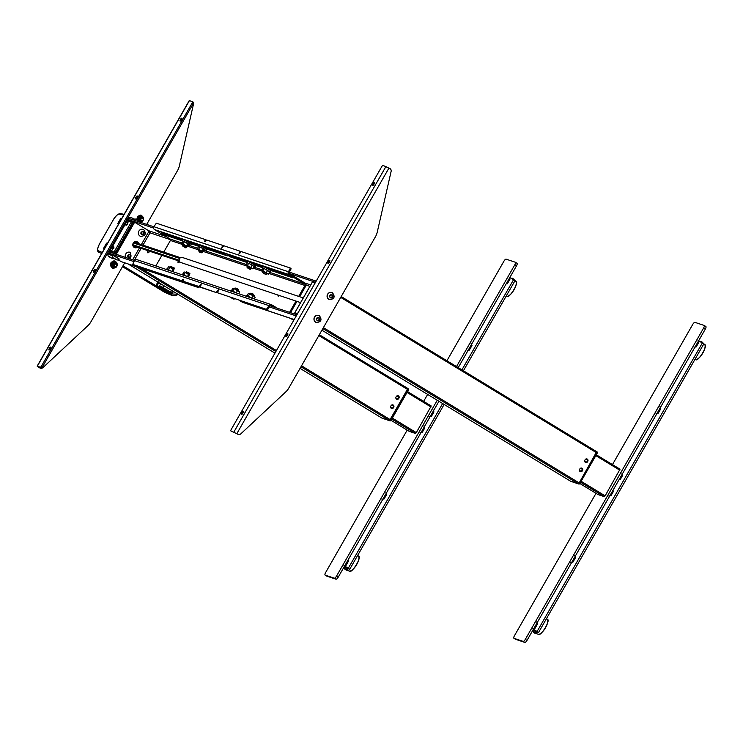 <?xml version="1.0" encoding="UTF-8"?>
<svg xmlns="http://www.w3.org/2000/svg" width="743" height="743" viewBox="0 0 743 743"><rect width="100%" height="100%" fill="white"/><g stroke="black" fill="none" stroke-linecap="round" stroke-linejoin="round"><path stroke-width="1.11" d="M315.097 283.046L312.246 282.368L294.934 312.589L297.506 313.75M297.525 313.462L299.931 309.515M294.915 312.636L294.934 312.589A1.059 0.994 108.5 0 0 295.268 314.029L297.014 314.614M315.385 282.535L313.435 281.885A1.059 0.994 -71.5 0 0 312.246 282.368L312.218 282.414M312.664 287.281L314.837 283.241M596.694 451.698L341.195 296.55L596.675 451.679L579.187 482.931L578.314 483.739L570.336 481.055L321.914 330.217L570.429 481.111L578.36 483.758L579.224 482.959L596.74 451.716L597.14 451.967M296.959 314.707L295.593 314.14M579.893 468.861L579.633 469.325A1.644 1.542 108.5 0 0 580.144 471.545A1.644 1.542 108.5 0 0 582.28 470.923L582.54 470.468A1.644 1.542 108.5 0 0 582.029 468.248A1.644 1.542 108.5 0 0 579.893 468.861M587.518 461.765L587.787 461.31A1.644 1.542 108.5 0 0 587.276 459.09A1.644 1.542 108.5 0 0 585.14 459.703L584.88 460.168A1.644 1.542 108.5 0 0 585.391 462.387A1.644 1.542 108.5 0 0 587.518 461.765M317.809 320.883A2.275 2.136 108.5 0 0 318.366 320.521M318.515 320.391A2.275 2.136 108.5 0 0 319.165 318.97M319.1 318.134A2.275 2.136 108.5 0 0 318.896 317.632M330.923 297.989A2.275 2.136 108.5 0 0 331.48 297.627M331.619 297.488A2.275 2.136 108.5 0 0 332.279 296.076M332.214 295.231A2.275 2.136 108.5 0 0 332.01 294.73M582.512 469.381L581.332 471.433A1.588 1.486 108.5 0 0 582.512 469.381L580.404 468.313M581.332 471.433L579.41 470.356M585.651 459.155L587.75 460.223L586.58 462.276L584.657 461.199M586.58 462.276A1.588 1.486 108.5 0 0 587.75 460.223M570.81 481.334L578.788 484.018L579.651 483.219L579.224 482.959M578.36 483.758L579.651 483.219L596.963 452.998L596.74 451.716M596.963 452.998L597.168 451.976L597.251 453.202L596.536 452.738M113.029 248.311L111.803 247.568L109.379 251.803L109.806 252.063L110.41 251.004L111.004 251.375M126.347 224.33A1.059 0.994 108.5 0 0 124.963 224.73L112.509 246.481A1.059 0.994 108.5 0 0 112.834 247.911L111.803 247.568M128.363 221.553L127.555 221.061L127.731 219.752L125.307 223.987L125.948 224.2M127.378 224.674L126.347 225.194L124.053 224.423M111.599 246.174L113.893 246.945L111.218 251.478L111.933 252.657M132.839 221.572L132.978 222.714L132.56 222.454L115.249 252.676L115.676 252.936L132.978 222.714L115.676 252.936L114.803 253.734L112.49 253.057M115.629 253.001A0.529 0.492 108.5 0 0 115.629 253.01L116.317 253.326M132.765 221.433A1.059 1.059 0 0 0 132.551 221.34A1.059 0.994 108.5 0 1 132.737 221.423L132.56 222.454L131.362 221.823L114.05 252.044L115.249 252.676L114.376 253.474A1.059 0.994 -71.5 0 1 114.05 252.044L111.469 251.18L113.893 246.945L113.874 248.264M114.376 253.474L111.45 252.499M129.802 220.439L132.551 221.34A1.059 0.994 108.5 0 0 131.362 221.823L128.771 220.959L126.347 225.194L128.883 220.634L129.802 220.439M124.963 224.73L112.509 246.481M137.241 243.221A2.647 2.48 108.5 0 0 134.65 241.791M133.155 246.277A2.647 2.48 108.5 0 0 136.08 246.695M393.214 405.037A1.644 1.542 108.5 0 0 391.078 405.659L390.818 406.115A1.644 1.542 108.5 0 0 391.32 408.334A1.644 1.542 108.5 0 0 393.456 407.721L393.716 407.266A1.644 1.542 108.5 0 0 393.214 405.037M393.558 405.91A1.644 1.542 108.5 0 0 392.741 404.861M407.879 388.487L319.332 334.721L407.879 388.487L407.675 389.508L389.499 420.529L381.54 417.863L300.051 368.389L381.605 417.9L389.536 420.557L300.971 366.782M128.548 221.228L127.898 221.005L128.418 220.095L129.198 220.355M128.474 221.358L127.898 221.005M126.839 219.566L127.675 219.844M111.645 252.611L110.066 252.146L110.586 251.236L111.236 251.45M114.506 253.474L115.063 253.66M109.908 252.193L108.478 251.617M396.325 396.502L396.056 396.957A1.644 1.542 108.5 0 0 396.864 399.316A1.644 1.542 108.5 0 0 398.703 398.564L398.963 398.109A1.644 1.542 108.5 0 0 398.452 395.88A1.644 1.542 108.5 0 0 396.325 396.502M396.688 399.251A1.644 1.542 108.5 0 0 397.737 399.075L395.843 397.988M129.551 257.319A2.275 2.136 108.5 0 0 130.322 255.945M130.341 255.768A2.275 2.136 108.5 0 0 130.276 254.923M142.665 234.426A2.275 2.136 108.5 0 0 143.427 233.051M143.455 232.865A2.275 2.136 108.5 0 0 143.39 232.03M393.688 406.18L392.518 408.223A1.588 1.486 108.5 0 0 393.688 406.18L391.589 405.102M392.518 408.223L390.595 407.155M396.836 395.945L398.935 397.022L397.756 399.065A1.588 1.486 108.5 0 0 398.935 397.022M381.986 418.133L389.964 420.817L390.837 420.018L408.139 389.796L407.898 388.505L389.536 420.557L390.837 420.018L390.409 419.758M382.032 418.16A0.529 0.492 108.5 0 0 382.125 418.207L381.605 417.9M408.381 388.803A0.529 0.492 108.5 0 1 408.483 389.481L407.926 388.515M218.136 291.265L217.374 290.801L218.498 289.816L217.495 292.751L267.406 309.692L269.848 306.144A1.059 0.994 -71.5 0 1 271.223 305.744L272.867 306.748M200.898 285.498L200.127 285.033L201.251 284.049L200.248 286.984L201.102 287.495L217.142 292.863L200.248 286.984M153.894 226.717L156.336 223.169L205.393 239.59L204.65 241.252L205.514 241.54L206.6 239.998L222.64 245.366L221.646 248.301L223.847 245.766L239.887 251.134L238.921 254.087L241.094 251.543L290.16 267.963L289.984 268.994L288.405 271.743L153.894 226.717A2.118 1.988 108.5 0 0 154.544 229.587L170.091 239.023L182.1 243.045M222.64 245.366L223.494 245.887L222.677 245.608M221.897 247.029L222.659 247.484M239.887 251.134L240.741 251.654L239.915 251.375M239.144 252.796L239.905 253.261M299.643 296.726L305.782 285.999A2.118 1.988 108.5 0 0 305.132 283.129L289.584 273.693A1.059 0.994 -71.5 0 1 289.259 272.263L290.829 269.514L291.015 268.483L290.16 267.963M291.015 268.483L290.262 268.232M269.477 272.291L304.602 284.049L289.064 274.613A2.118 1.988 -71.5 0 1 288.405 271.743M206.071 240.574L205.309 240.11M205.421 239.608L206.303 240.203M202.05 246.444L223.597 253.651L227.349 255.871L205.672 248.645M182.927 241.029L165.132 235.067L161.37 232.856L182.889 240.026M186.53 241.243L198.409 245.227M247.233 262.548L230.664 257.004L226.903 254.793L247.196 261.555M250.837 262.771L262.725 266.746M266.356 267.972L289.12 275.588L292.742 277.789L269.988 270.164M262.753 267.749L254.459 264.972M198.446 246.221L190.152 243.444M304.602 284.049A1.059 0.994 -71.5 0 1 304.936 285.479L268.845 273.405M183.112 244.707L170.416 240.453A1.059 0.994 108.5 0 0 170.091 239.023M266.561 309.181L269.003 305.633A2.118 1.988 -71.5 0 1 271.371 304.658L136.861 259.632A2.118 1.988 108.5 0 0 134.483 260.598L132.709 264.369L181.794 280.808L182.889 279.257L183.744 279.544L182.992 281.207L200.192 286.891M271.371 304.658A2.118 1.988 -71.5 0 1 271.752 304.834L277.399 308.261M183.827 281.708L199.895 287.095M217.495 292.751L267.406 309.692M133.582 264.898L182.954 281.114M183.001 280.873L182.23 280.408M279.433 295.538A2.647 0.892 121.3 0 1 278.244 296.197A2.647 0.892 121.3 0 1 278.068 295.082M179.695 261.74A2.647 0.892 121.3 0 1 178.218 262.716A2.647 0.892 121.3 0 1 178.32 260.83M289.556 312.329L295.993 301.082M298.677 296.401L304.936 285.479M170.416 240.453L163.748 252.091M161.9 255.332L155.807 265.975M267.424 308.373L268.279 308.893M290.522 312.654L296.959 301.407M290.829 269.514L289.984 268.994M278.987 295.389A2.647 0.892 -58.7 0 0 278.848 296.039M179.258 261.146A2.647 0.892 -58.7 0 0 178.822 262.558M200.127 285.033L199.04 286.575M217.374 290.801L216.287 292.352M316.184 281.133L289.324 272.142M315.534 282.284L289.38 273.526M270.127 305.828L296.912 314.791M269.393 306.943L296.253 315.933M294.163 319.592L242.72 302.373A2.647 2.48 -71.5 0 1 242.246 302.15L239.023 300.191M138.244 243.555A3.176 2.981 108.5 0 0 136.582 241.596M137.52 247.178A3.176 2.981 -71.5 0 1 133.238 243.11A3.176 2.981 -71.5 0 1 138.681 243.704M149.724 251.264A2.647 0.892 121.3 0 1 147.82 252.824A2.647 0.892 121.3 0 1 147.764 252.796A2.647 0.892 121.3 0 1 148.033 250.697M141.337 244.596L148.535 232.039L148.693 230.748L134.641 222.213L116.252 254.32M134.641 222.213L115.824 254.171M148.535 232.039L150.03 232.828A1.319 1.245 108.5 0 0 149.622 231.036L165.94 236.497M193.682 285.015L196.914 286.974A2.647 2.48 108.5 0 0 199.43 286.937M197.378 287.197L130.814 264.917A2.647 2.48 -71.5 0 1 130.341 264.694L121.378 261.694L118.286 259.911M114.756 256.177L117.626 257.821M107.781 252.843L133.916 261.592M108.153 253.753L107.484 253.354M108.432 251.701L134.576 260.449M153.606 228.082L127.053 219.185M153.847 226.791L127.712 218.043M148.619 230.702L149.622 231.036M149.222 251.097A2.647 0.892 -58.7 0 0 148.684 252.471M134.567 247.595A3.176 2.981 108.5 0 0 137.083 247.029M181.849 118.128A1.718 0.576 121.3 0 1 181.896 118.146A1.718 0.576 121.3 0 1 181.524 119.855A1.718 0.576 121.3 0 1 180.15 121.1A1.718 0.576 121.3 0 1 180.103 121.081A1.718 0.576 121.3 0 1 180.475 119.372A1.718 0.576 121.3 0 1 181.849 118.128M50.728 347.083A1.718 0.576 121.3 0 1 50.765 347.102A1.718 0.576 121.3 0 1 50.403 348.82A1.718 0.576 121.3 0 1 49.019 350.055A1.718 0.576 121.3 0 1 48.982 350.037A1.718 0.576 121.3 0 1 49.344 348.328A1.718 0.576 121.3 0 1 50.728 347.083M95.308 269.235A1.718 0.576 121.3 0 1 95.345 269.254A1.718 0.576 121.3 0 1 94.983 270.972A1.718 0.576 121.3 0 1 93.609 272.217A1.718 0.576 121.3 0 1 93.562 272.198A1.718 0.576 121.3 0 1 93.934 270.48A1.718 0.576 121.3 0 1 95.308 269.235M137.269 195.976A1.718 0.576 121.3 0 1 137.306 195.994A1.718 0.576 121.3 0 1 136.944 197.703A1.718 0.576 121.3 0 1 135.57 198.948A1.718 0.576 121.3 0 1 135.523 198.929A1.718 0.576 121.3 0 1 135.885 197.22A1.718 0.576 121.3 0 1 137.269 195.976M193.18 103.714A2.647 2.48 -71.5 0 1 193.245 105.181L179.369 165.893A15.872 14.906 -71.5 0 1 177.568 170.518L146.705 224.405M124.713 262.808L90.897 321.858A15.872 14.906 -71.5 0 1 87.841 325.722L42.955 367.609A2.647 2.48 -71.5 0 1 40.02 367.952L38.302 366.828L41.311 367.822A1.588 0.529 -58.7 0 0 42.62 366.624L193.143 103.779A1.588 0.529 -58.7 0 0 193.449 102.255A1.588 0.529 -58.7 0 0 193.412 102.237L192.418 101.633M37.15 366.178L189.251 100.584L192.353 101.587A1.588 0.529 121.3 0 1 192.391 101.605A1.588 0.529 121.3 0 1 192.084 103.138L41.552 365.974A1.588 0.529 121.3 0 1 40.252 367.172L37.15 366.178L39.593 367.813A2.647 2.48 108.5 0 0 40.28 368.091M114.636 263.672A1.662 1.56 108.5 0 0 114.636 263.663A1.291 1.217 -71.5 0 0 113.902 264.109M136.489 242.246L136.136 242.85M134.288 246.091L133.879 246.797M112.063 264.369A1.662 1.56 108.5 0 0 112.165 265.223M114.747 263.328A1.662 1.56 108.5 0 0 114.719 263.301A1.588 1.486 -71.5 0 1 115.202 263.384M138.291 218.581A1.662 1.56 108.5 0 0 138.393 219.436M140.975 217.541A1.662 1.56 108.5 0 0 140.947 217.504A1.588 1.486 -71.5 0 1 141.43 217.597M241.466 414.473A1.718 0.576 121.3 0 1 241.429 414.455A1.718 0.576 121.3 0 1 241.791 412.746A1.718 0.576 121.3 0 1 243.165 411.501A1.718 0.576 121.3 0 1 243.212 411.52A1.718 0.576 121.3 0 1 242.84 413.229A1.718 0.576 121.3 0 1 241.466 414.473M372.587 185.518A1.718 0.576 121.3 0 1 372.549 185.499A1.718 0.576 121.3 0 1 372.912 183.79A1.718 0.576 121.3 0 1 374.296 182.546A1.718 0.576 121.3 0 1 374.333 182.564A1.718 0.576 121.3 0 1 373.97 184.273A1.718 0.576 121.3 0 1 372.587 185.518M328.007 263.366A1.718 0.576 121.3 0 1 327.969 263.347A1.718 0.576 121.3 0 1 328.332 261.638A1.718 0.576 121.3 0 1 329.716 260.394A1.718 0.576 121.3 0 1 329.753 260.412A1.718 0.576 121.3 0 1 329.39 262.121A1.718 0.576 121.3 0 1 328.007 263.366M286.046 336.635A1.718 0.576 121.3 0 1 286.009 336.616A1.718 0.576 121.3 0 1 286.371 334.898A1.718 0.576 121.3 0 1 287.755 333.653A1.718 0.576 121.3 0 1 287.792 333.672A1.718 0.576 121.3 0 1 287.43 335.39A1.718 0.576 121.3 0 1 286.046 336.635M231.231 429.473L381.763 166.627A1.588 0.529 121.3 0 1 383.072 165.429L390.001 168.605A2.647 2.48 -71.5 0 1 391.115 171.419L377.249 232.132A15.872 14.906 -71.5 0 1 375.438 236.757L288.767 388.087A15.872 14.906 -71.5 0 1 285.711 391.96L240.825 433.838A2.647 2.48 -71.5 0 1 237.899 434.191L230.962 431.014A1.588 0.529 121.3 0 1 231.231 429.473M230.962 431.014L237.463 434.051A2.647 2.48 108.5 0 0 238.159 434.33M332.214 295.965A2.192 2.062 -71.5 0 1 331.536 297.469M331.359 297.627A2.192 2.062 -71.5 0 1 330.802 297.962M319.1 318.858A2.192 2.062 -71.5 0 1 318.422 320.372M318.245 320.521A2.192 2.062 -71.5 0 1 317.688 320.855M332.418 294.999A2.192 2.062 -71.5 0 1 332.641 296.058M332.632 296.253A2.192 2.062 -71.5 0 1 331.406 298.027M319.304 317.893A2.192 2.062 -71.5 0 1 319.527 318.951M319.518 319.146A2.192 2.062 -71.5 0 1 318.292 320.92M533.381 629.293L537.124 631.661L532.842 630.231M532.675 630.528L538.564 632.46L533.437 629.191M698.652 340.712L703.779 343.981L538.564 632.46M612.464 464.589L692.773 324.366A2.647 0.892 121.3 0 1 694.946 322.36L704.085 325.425A2.647 0.892 121.3 0 1 704.15 325.453A2.647 0.892 121.3 0 1 703.64 327.997L525.31 639.379A2.647 0.892 121.3 0 1 523.137 641.376L513.989 638.321A2.647 0.892 121.3 0 1 513.933 638.293A2.647 0.892 121.3 0 1 514.444 635.739L596.007 493.324M515.577 639.286A2.647 0.892 -58.7 0 0 515.633 639.324A2.647 0.892 -58.7 0 0 515.698 639.351L524.837 642.416A2.647 0.892 -58.7 0 0 527.01 640.41L705.339 329.038A2.647 0.892 -58.7 0 0 705.85 326.483A2.647 0.892 -58.7 0 0 705.785 326.456L704.197 325.49M697.965 340.294L698.81 342.347L698.058 341.752M695.439 346.331L696.191 346.925L698.81 342.347M696.191 346.925L694.027 347.157M659.942 406.69L660.787 408.743L660.035 408.148M657.406 412.727L658.168 413.322L660.787 408.743M658.168 413.322L656.004 413.554M619.383 479.124L620.136 479.718L622.764 475.139L622.002 474.545M621.91 473.087L622.764 475.139M610.207 495.154L610.96 495.748L613.579 491.169L612.826 490.575M610.96 495.748L608.796 495.98M536.678 621.91L537.533 623.962L536.771 623.368M534.152 627.946L534.904 628.541L532.75 628.773M534.904 628.541L537.533 623.962M574.71 555.504L575.556 557.566L574.803 556.971M572.175 561.55L572.937 562.145L575.556 557.566M572.937 562.145L570.773 562.377M700.017 341.539A9.436 3.167 121.3 0 1 700.946 341.529A9.436 3.167 121.3 0 1 701.782 342.607M536.669 631.856A9.436 3.167 121.3 0 1 534.245 632.609A9.436 3.167 121.3 0 1 533.325 630.742M344.557 566.092L348.365 568.469L344.018 567.03M343.851 567.318L349.739 569.259L344.613 565.99M509.837 277.501L514.964 280.77L463.418 370.766M437.246 400.245L336.486 576.178A2.647 0.892 121.3 0 1 334.313 578.175L325.174 575.119A2.647 0.892 121.3 0 1 325.109 575.091A2.647 0.892 121.3 0 1 325.62 572.537L407.192 430.113M423.64 401.378L427.634 394.412M446.914 360.745L503.949 261.155A2.647 0.892 121.3 0 1 506.122 259.158L515.261 262.214A2.647 0.892 121.3 0 1 515.326 262.242A2.647 0.892 121.3 0 1 514.815 264.796L456.527 366.578M458.227 367.609L516.515 265.827A2.647 0.892 -58.7 0 0 517.026 263.282A2.647 0.892 -58.7 0 0 516.97 263.254L515.382 262.288M326.762 576.076A2.647 0.892 -58.7 0 0 326.818 576.122A2.647 0.892 -58.7 0 0 326.874 576.15L336.012 579.206A2.647 0.892 -58.7 0 0 338.195 577.209L438.946 401.276M509.141 277.083L509.995 279.145L509.234 278.541M506.615 283.12L507.367 283.724L509.995 279.145M471.118 343.48L471.972 345.541L471.211 344.938M468.592 349.516L469.344 350.12L471.972 345.541M469.344 350.12L467.18 350.352M430.559 415.913L431.321 416.517L429.157 416.749M431.321 416.517L433.94 411.938L433.188 411.334M433.095 409.876L433.94 411.938M423.909 425.906L424.764 427.968L424.002 427.364M421.383 431.943L422.145 432.547L424.764 427.968M422.145 432.547L419.981 432.77M345.328 564.736L346.089 565.339L343.925 565.572M346.089 565.339L348.708 560.761L347.956 560.157M385.886 492.303L386.741 494.364L385.979 493.761M383.36 498.339L384.112 498.943L386.741 494.364M384.112 498.943L381.948 499.175M511.193 278.328A9.436 3.167 121.3 0 1 512.131 278.328A9.436 3.167 121.3 0 1 512.967 279.405M347.845 568.655A9.436 3.167 121.3 0 1 345.43 569.398A9.436 3.167 121.3 0 1 344.511 567.541M170.509 292.083L171.169 290.439L173.026 291.145L172.961 292.268L171.178 294.507L158.361 287.104M172.162 290.179L171.289 290.671M178.041 294.293L169.497 293.856M169.283 293.996L156.271 286.222L159.466 287.402L161.194 286.426L171.206 292.501L171.522 293.411L170.584 293.856M160.247 286.872L168.772 292.055A0.529 0.492 -73.6 0 1 168.93 292.77L168.717 293.643L167.825 293.179L157.739 286.928M160.367 286.724L171.206 292.501M157.897 282.071L155.835 285.656L158.872 286.742L160.395 284.643L160.525 283.863L158.5 283.046L156.819 286.473M158.129 281.662L158.5 283.046M155.835 285.656L122.985 265.827M123.254 266.338L126.059 267.972L122.753 266.217M159.699 287.327L168.364 292.593A7.616 7.151 108.5 0 0 168.875 292.872M171.336 295.157A8.944 8.396 108.5 0 1 169.748 294.423L169.432 294.312A8.944 8.396 -71.5 0 0 171.029 295.055L171.336 295.157A8.944 8.396 108.5 0 0 178.144 294.358M174.54 295.408A8.944 8.396 -71.5 0 1 171.029 295.055M126.236 267.805L125.483 267.629M172.58 295.463L169.413 294.367L126.171 267.935M126.264 268.167L124.035 266.997M124.09 267.183L122.66 266.393M122.79 266.161L123.449 266.458L122.836 266.087M98.513 252.128L98.494 252.118C96.859 250.967 97.314 247.986 99.887 243.175L113.057 220.272C115.518 216.25 117.589 214.198 119.27 214.114A1.059 1.003 -78.9 0 1 120.338 213.594C117.821 213.808 115.379 216.027 113.001 220.272L113.038 220.318M107.391 243.323L104.447 248.608L103.583 248.338L104.308 248.784M107.224 243.769L106.463 243.305L107.363 243.518M106.676 243.1L107.382 243.323M103.583 248.338L106.463 243.305M121.555 218.6L118.611 223.884L117.747 223.615L118.471 224.061M121.388 219.036L120.626 218.581L121.527 218.795M120.84 218.377L121.546 218.591M117.747 223.615L120.626 218.581M139.823 219.352A1.662 1.56 108.5 0 0 140.195 218.238M141.133 220.792A1.588 1.486 -71.5 0 1 140.037 218.451A1.588 1.486 -71.5 0 1 142.108 217.875M140.947 220.773A1.588 1.486 -71.5 0 1 140 218.442A1.588 1.486 -71.5 0 1 141.95 217.783M141.179 220.82A1.588 1.486 -71.5 0 1 140.687 218.674A1.588 1.486 -71.5 0 1 142.749 218.08A1.588 1.486 -71.5 0 1 143.241 220.225A1.588 1.486 -71.5 0 1 141.179 220.82A1.588 1.486 -71.5 0 1 140.984 220.782M140.362 220.234A1.291 1.217 -71.5 0 1 139.814 219.241M140.13 218.321A1.291 1.217 -71.5 0 1 141.151 217.857M140.622 220.662A1.588 1.486 -71.5 0 1 139.656 218.414A1.588 1.486 -71.5 0 1 141.625 217.671M141.114 220.838L141.161 220.847A1.588 1.486 -71.5 0 0 141.319 220.894A1.588 1.486 -71.5 0 1 140.343 218.553A1.588 1.486 -71.5 0 1 142.294 217.894M141.161 220.847A1.588 1.486 -71.5 0 1 140.381 218.572A1.588 1.486 -71.5 0 1 142.312 217.903M141.449 220.578A1.263 1.189 -71.5 0 1 141.059 218.869A1.263 1.189 -71.5 0 1 142.702 218.396A1.263 1.189 -71.5 0 1 143.093 220.104A1.263 1.189 -71.5 0 1 141.449 220.578M114.199 266.393A1.588 1.486 -71.5 0 1 114.701 263.301M116.521 266.561A2.647 2.48 -71.5 0 1 112.36 266.003A2.647 2.48 -71.5 0 1 116.855 263.542A2.647 2.48 -71.5 0 1 117.153 264.657M114.728 262.251L116.14 262.223L116.855 263.542M115.759 262.233L114.097 261.397M116.595 266.505L115.992 267.48L113.112 267.508L111.153 264.703L112.667 262.056L115.555 262.028M117.18 264.722L117.236 265.362M115.509 267.313L115.992 267.48M113.112 267.508L111.738 264.898L113.252 262.251L112.667 262.056M111.153 264.703L111.738 264.898M142.749 220.764A2.647 2.48 -71.5 0 1 140.808 221.711L139.331 221.72L138.681 220.42A2.647 2.48 -71.5 0 1 140.213 216.584A2.647 2.48 -71.5 0 1 143.38 218.869M140.808 221.711A2.647 2.48 -71.5 0 1 138.681 220.42M140.418 220.606A1.588 1.486 -71.5 0 1 140.929 217.504M138.254 220.495L137.381 218.906L138.895 216.269L142.359 216.427L143.455 219.575M142.814 220.717L141.727 221.525M138.895 216.269L142.359 216.427M137.381 218.906L137.957 219.101L139.47 216.454M114.654 266.542A1.588 1.486 -71.5 0 1 113.772 264.229A1.588 1.486 -71.5 0 1 115.657 263.542A1.588 1.486 -71.5 0 0 113.809 264.248A1.588 1.486 -71.5 0 0 114.673 266.551M113.93 265.855A1.291 1.217 -71.5 0 1 113.595 265.037M114.394 266.458A1.588 1.486 -71.5 0 1 113.428 264.202A1.588 1.486 -71.5 0 1 115.397 263.459M114.376 265.938A1.291 1.217 -71.5 0 1 115.072 263.858M115.007 266.644A1.588 1.486 -71.5 0 1 113.967 264.332A1.588 1.486 -71.5 0 1 116.001 263.681M115.221 266.365A1.263 1.189 -71.5 0 1 114.831 264.657A1.263 1.189 -71.5 0 1 116.475 264.183A1.263 1.189 -71.5 0 1 116.865 265.892A1.263 1.189 -71.5 0 1 115.221 266.365M114.951 266.616A1.588 1.486 -71.5 0 1 114.468 264.462A1.588 1.486 -71.5 0 1 116.53 263.867A1.588 1.486 -71.5 0 1 117.022 266.013A1.588 1.486 -71.5 0 1 114.951 266.616M303.265 297.934L182.481 257.505A2.647 2.48 108.5 0 0 179.147 259.948A2.647 2.48 108.5 0 0 180.809 262.52L300.581 302.615M132.895 245.627L179.36 261.183M132.793 244.688L179.147 260.208M133.341 242.942L179.685 258.453M134.065 242.153L180.53 257.71M331.638 294.841L332.771 296.299L331.638 294.841L330.189 294.86M330.412 294.934L332.084 294.99M329.446 299.596A3.706 3.474 -71.5 0 1 327.589 294.256A3.706 3.474 -71.5 0 1 331.805 292.566M332.186 294.822L329.938 295.473A1.727 1.616 108.5 0 0 330.477 297.804A1.727 1.616 108.5 0 0 332.715 297.163A1.727 1.616 108.5 0 0 332.186 294.822M329.437 296.178L330.124 297.488L329.697 296.271M330.124 297.488L331.564 297.469L330.57 297.637M318.524 317.735L319.657 319.193L318.524 317.735L317.085 317.753M317.298 317.828L318.97 317.893M316.342 322.49A3.706 3.474 -71.5 0 1 314.475 317.15A3.706 3.474 -71.5 0 1 318.691 315.469M319.072 317.716L316.824 318.366A1.727 1.616 108.5 0 0 317.363 320.707A1.727 1.616 108.5 0 0 319.601 320.057A1.727 1.616 108.5 0 0 319.072 317.716M316.323 319.072L317.01 320.382L316.592 319.165M317.01 320.382L318.905 320.521L317.456 320.53M266.059 274.408L262.52 272.328L266.059 274.408M263.598 273.545L264.712 273.916L263.598 273.545M247.15 267.694L250.112 269.384L247.131 267.146L250.54 269.217M246.862 302.884L246.026 302.54M248.171 303.618L246.769 303.051M254.115 295.259L250.716 293.188L250.094 294.033M252.063 293.689L253.177 294.061L252.063 293.689M245.896 302.494L248.654 304.063L246.704 302.763M247.772 303.367L246.574 302.717M231.054 297.525L232.559 298.584L230.506 297.339M238.596 290.067L235.187 287.996L234.565 288.832M238.735 290.067L237.658 288.869L235.067 287.968M269.718 271.882L262.669 267.638L269.765 271.799L268.427 274.13L266.681 273.573M267.647 270.331L266.31 272.662L267.294 273.517L264.527 271.836L266.31 272.662M263.189 271.409L266.783 273.405L266.189 274.427M263.013 271.474L262.177 270.675L264.527 271.836L261.601 270.331L262.585 271.186M262.929 268L261.601 270.331M264.229 268.437L262.892 270.768M269.848 270.08L264.852 267.174M252.118 265.14L254.245 266.598L252.908 268.929L250.79 267.471L252.118 265.14L248.71 263.236L247.373 265.567L250.79 267.471M248.71 263.236L254.645 266.728L255.313 266.393L254.375 264.907C247.558 260.821 247.224 260.904 247.094 261.694L247.15 262.437M246.462 265.511L247.373 265.567M247.41 262.808L246.082 265.14M254.329 264.88L249.332 261.982M247.67 266.208L251.255 268.214L250.112 269.384M247.493 266.273L251.162 268.381M247.057 295.714L248.348 293.476L248.97 293.541M253.057 295.807L249.063 293.569L254.19 296.411L253.057 295.807L251.747 298.092M254.793 296.903L254.19 296.411L255.174 297.274L254.227 298.918M251.719 298.138L248.301 296.243L249.639 293.912M248.301 296.243L247.01 295.807M231.537 290.522L232.819 288.275L234.119 288.711L232.782 291.042L231.491 290.615M236.2 292.946L232.782 291.042M238.707 293.726L239.655 292.073L237.537 290.606L236.228 292.891M237.537 290.606L234.119 288.711M239.274 291.702L233.451 288.349M128.186 257.18L129.635 257.162L130.387 255.843L129.7 254.533M125.558 257.431A3.706 3.474 -71.5 0 1 130.582 252.583M130.081 257.31L128.641 257.329L127.954 256.019L128.706 254.7L130.155 254.682L130.842 255.991L130.081 257.31M112.62 256.066L108.134 253.781L112.704 255.703M111.181 257.895L109.054 256.604L111.181 257.895M112.862 255.36L119.289 259.038C118.221 260.403 116.623 260.291 114.487 258.703C112.843 258.035 112.304 256.92 112.862 255.36M113.781 258.183L116.41 259.641L113.781 258.183M141.3 234.277L142.749 234.268L143.501 232.949L142.814 231.64M143.037 229.383L143.743 229.708C146.51 233.692 145.489 235.921 140.687 236.404A3.706 3.474 -71.5 0 1 138.709 231.426A3.706 3.474 -71.5 0 1 143.696 229.689M143.195 234.416L141.755 234.435L141.068 233.126L141.82 231.807L143.269 231.788L143.947 233.098L143.195 234.416M166.738 275.997L168.754 277.223L166.2 275.82M174.289 268.539L170.751 266.449L174.271 267.991L173.936 269.412M189.809 273.73L186.4 271.669L185.778 272.505M182.555 281.356L181.719 281.012M183.846 282.126L182.462 281.523M182.267 281.198L183.772 282.256M188.871 272.532L187.756 272.161L188.871 272.532M182.843 246.165L185.806 247.865L182.824 245.617L186.233 247.688M198.344 250.818L201.882 252.899L198.344 250.818M200.406 252.388L199.291 252.016L200.406 252.388M171.893 271.418L167.184 269.087M173.686 269.848L173.11 271.762M171.921 271.362L173.221 269.087L169.813 267.183L168.512 266.756L167.231 268.994M168.475 269.514L169.813 267.183M172.673 271.613L173.834 269.579L173.221 269.087M173.741 269.746L169.144 266.821M187.412 276.61L182.704 274.278M189.205 275.04L188.629 276.963M187.44 276.563L188.75 274.278L185.332 272.384L184.032 271.947L182.75 274.195M183.995 274.715L185.332 272.384M188.193 276.814L189.363 274.771L188.741 274.288M189.261 274.938L184.663 272.012M182.146 243.983L181.766 243.611L183.103 241.28L184.403 241.707L189.939 245.069L188.638 244.642L187.422 246.769M189.939 245.069L188.638 244.642M184.403 241.707L183.066 244.048L186.484 245.942L187.812 243.611M181.766 243.611L183.066 244.048M183.103 241.28L186.084 242.357L190.338 245.199L191.007 244.874C191.592 244.326 190.162 243.156 186.716 241.345L190.737 243.927M183.363 244.688L186.948 246.685L185.806 247.865M183.177 244.744L186.855 246.852M197.675 249.174L197.294 248.803L198.622 246.472L199.923 246.908L205.458 250.27L204.158 249.834L202.941 251.961M205.412 250.261L204.158 249.834M199.923 246.908L198.585 249.239L202.003 251.134L203.331 248.803M197.294 248.803L198.585 249.239M198.622 246.472L201.604 247.558L205.857 250.4L206.526 250.066C207.121 249.527 205.69 248.348 202.235 246.546L206.257 249.119M198.883 249.88L202.468 251.877L201.882 252.899M198.706 249.945L202.375 252.044M598.022 494.541L579.884 483.526L598.041 494.559M620.034 469.186L596.341 454.8L620.034 469.186L605.146 495.85L604.273 496.649L598.069 494.569M409.198 431.339L391.059 420.324L409.226 431.349M431.219 405.975L407.517 391.589L431.219 405.975L416.321 432.64L415.458 433.438L409.244 431.367M596.499 452.71L340.712 297.395M578.314 483.739L322.834 328.61M579.187 482.931L323.4 327.617M571.051 481.427A0.529 0.492 108.5 0 1 570.856 481.362L570.429 481.111M578.788 484.018A0.529 0.492 108.5 0 0 579.475 483.823L579.651 483.219M570.401 481.092L578.881 484.065L579.939 483.424L597.307 452.682A0.529 0.492 108.5 0 0 597.205 452.013M597.214 453.202L579.921 483.396M407.675 389.508L318.849 335.576M293.745 320.326L290.522 318.375M133.619 223.104L132.978 222.714M150.207 232.03L148.544 231.017L150.207 232.03M134.102 222.25L133.164 221.683L134.112 222.25M127.397 220.346L126.654 219.891M126.83 221.33L126.087 220.875M109.518 251.552L108.775 251.097M274.947 353.139L173.138 291.321L274.947 353.139M172.552 290.959L128 263.904L172.534 290.959M275.867 351.532L136.155 266.7M390.363 419.73L301.537 365.797M276.433 350.547L141.031 268.334M389.964 420.817A0.529 0.492 108.5 0 0 390.056 420.863L382.125 418.207A0.529 0.492 108.5 0 0 382.227 418.225M408.344 388.775L408.427 390.001L391.124 420.222L390.056 420.863A0.529 0.492 108.5 0 0 390.651 420.612L390.837 420.018M408.399 389.991L391.097 420.194M289.064 274.613L154.544 229.587M165.605 234.24L165.132 235.067M230.664 257.004L231.138 256.177M188.36 245.134L197.619 248.236M203.879 250.335L246.407 264.564M253.957 267.099L261.926 269.765M262.948 271.427L253.326 268.204M247.428 266.235L203.238 251.44M198.641 249.899L187.719 246.249M134.483 260.598L269.003 305.633M183.001 281.207L183.855 281.727L182.992 281.207M182.648 281.318L181.794 280.808M304.983 283.046L310.695 284.959M309.896 286.343L306.07 285.061M294.191 319.536L242.246 302.15M196.914 286.974L130.341 264.694M170.546 239.701L150.03 232.828L142.981 245.144M141.124 248.385L134.269 260.347M132.635 259.799L139.489 247.837M42.62 366.624L41.552 365.974M40.252 367.172L41.311 367.822M192.084 103.138L193.143 103.779M37.317 366.197L189.419 100.602M385.998 166.413L233.896 431.999M388.988 167.992L236.887 433.578M702.349 342.95L537.133 631.439M703.64 327.997L705.339 329.038M527.01 640.41L525.31 639.379M523.137 641.376L524.837 642.416M513.989 638.321L515.698 639.351M705.144 346.015A8.517 2.861 121.3 0 1 702.553 353.51A8.517 2.861 121.3 0 1 697.101 359.259M695.597 359.519C697.742 362.705 708.488 344.984 704.67 344.566A8.777 2.953 121.3 0 1 702.46 353.454A8.777 2.953 121.3 0 1 695.597 359.519A8.777 2.953 121.3 0 1 695.587 359.519L694.993 359.315M701.336 341.464A9.687 3.26 121.3 0 1 701.764 341.724A9.687 3.26 121.3 0 1 702.246 342.894M537.143 632.014A9.687 3.26 121.3 0 1 534.384 632.99A9.687 3.26 121.3 0 1 534.375 632.99L534.375 632.99A9.687 3.26 121.3 0 1 533.437 630.779M547.795 620.767A8.517 2.861 121.3 0 1 545.204 628.253A8.517 2.861 121.3 0 1 539.752 634.011M538.248 634.262C540.393 637.448 551.139 619.727 547.322 619.309A8.777 2.953 121.3 0 1 545.111 628.197A8.777 2.953 121.3 0 1 538.248 634.262A8.777 2.953 121.3 0 1 538.238 634.262L534.375 632.99L533.279 630.723M513.524 279.749L461.923 369.856M442.642 403.514L348.309 568.228M514.815 264.796L516.515 265.827M338.195 577.209L336.486 576.178M334.313 578.175L336.012 579.206M325.174 575.119L326.874 576.15M516.32 282.814A8.517 2.861 121.3 0 1 513.738 290.299A8.517 2.861 121.3 0 1 508.277 296.058M506.772 296.308C508.918 299.494 519.673 281.773 515.856 281.356A8.777 2.953 121.3 0 1 513.645 290.244A8.777 2.953 121.3 0 1 506.772 296.308L506.178 296.113M512.512 278.263A9.687 3.26 121.3 0 1 512.939 278.523A9.687 3.26 121.3 0 1 513.432 279.684M348.318 568.813A9.687 3.26 121.3 0 1 345.56 569.788A9.687 3.26 121.3 0 1 344.622 567.578M358.971 557.556A8.517 2.861 121.3 0 1 356.389 565.051A8.517 2.861 121.3 0 1 350.928 570.8M349.424 571.061C351.569 574.246 362.324 556.526 358.507 556.108A8.777 2.953 121.3 0 1 356.287 564.996A8.777 2.953 121.3 0 1 349.424 571.061L345.56 569.788A9.687 3.26 121.3 0 1 345.56 569.779L344.455 567.522M171.252 290.792L173.11 291.497M171.457 294.386L170.602 294.154M171.113 294.479L169.153 293.959M170.667 294.209L168.717 293.643M171.141 293.42L168.93 292.77M168.772 292.055L171.206 293.309M159.243 286.547L160.284 286.826M158.891 287.049L159.745 287.272M157.609 286.891L159.401 287.374M163.571 291.627A8.99 3.028 -58.7 0 0 163.674 291.693L164.556 292.166A8.99 8.349 -65.1 0 1 163.785 291.758L122.493 266.681L163.674 291.693A8.99 3.028 -58.7 0 0 163.785 291.758L169.413 294.367M101.67 253.512L98.615 252.183A1.059 1.003 -66.5 0 1 98.29 250.753L102.265 252.481M99.915 243.221L113.057 220.272M98.29 250.753C97.194 249.806 97.742 247.28 99.943 243.184M123.737 214.987L119.27 214.114M164.045 285.795A8.99 3.028 -58.7 0 0 163.367 287.745M163.042 289.361A8.99 3.028 -58.7 0 0 163.005 289.928M168.8 292.835A8.99 8.349 -65.1 0 1 167.899 292.891M115.667 267.489A3.418 3.213 -71.5 0 1 110.753 264.684A3.418 3.213 -71.5 0 1 114.078 261.248A3.418 3.213 -71.5 0 1 117.208 264.74M137.065 219.789A3.418 3.213 -71.5 0 1 140.297 215.461A3.418 3.213 -71.5 0 1 143.427 218.423M142.006 221.618A3.418 3.213 -71.5 0 1 140.288 222.25M331.74 292.547L332.567 292.918C335.334 296.894 334.313 299.132 329.511 299.615A3.706 3.474 -71.5 0 1 327.7 294.293A3.706 3.474 -71.5 0 1 332.52 292.891M318.636 315.441L319.453 315.812C322.221 319.796 321.199 322.025 316.397 322.508A3.706 3.474 -71.5 0 1 314.586 317.187A3.706 3.474 -71.5 0 1 319.406 315.794M230.376 297.302L233.135 298.862L231.184 297.571M250.781 297.767L246.611 295.677L245.887 296.123M235.262 292.566L231.092 290.485L230.367 290.931M130.248 254.515L128.01 255.165A1.727 1.616 108.5 0 0 128.539 257.496A1.727 1.616 108.5 0 0 130.787 256.846A1.727 1.616 108.5 0 0 130.248 254.515M110.93 257.524L108.98 256.493L110.93 257.524M115.657 259.103L113.707 258.072L115.657 259.103M143.362 231.621L141.124 232.271A1.727 1.616 108.5 0 0 141.653 234.602A1.727 1.616 108.5 0 0 143.901 233.952A1.727 1.616 108.5 0 0 143.362 231.621M132.04 218.312L133.164 218.693M135.997 219.389L137.892 220.272M166.07 275.774L168.002 276.684L166.051 275.653M181.589 280.965L183.521 281.876L181.571 280.845M170.955 271.046L166.785 268.957L166.06 269.403M186.474 276.238L182.304 274.148L181.58 274.594M604.273 496.649L580.599 482.272M605.146 495.85L581.165 481.288M619.829 470.208L595.849 455.645M415.458 433.438L391.784 419.071M416.321 432.64L392.35 418.086M431.014 406.997L407.034 392.434M294.869 312.589L312.181 282.359M126.709 224.432L126.152 224.247M205.412 239.599L206.266 240.119M193.449 102.255L192.391 101.605M705.85 326.483L704.15 325.453M515.633 639.324L513.933 638.293M704.67 344.566L701.764 341.724L699.925 341.483M547.322 619.309L546.532 618.538M444.138 404.433L349.739 569.259M517.026 263.282L515.326 262.242M326.818 576.122L325.109 575.091M515.856 281.356L512.939 278.523L511.11 278.272M358.507 556.108L357.717 555.337M170.481 292.064L171.234 290.736M171.178 294.507L169.209 293.987M160.859 286.575L159.494 286.213M157.925 286.798L159.466 287.402M124.109 214.337L120.338 213.594M170.193 294.785L164.556 292.166M117.385 264.796L115.007 261.034L113.893 260.858C109.611 262.678 109.184 265.112 112.62 268.158L113.735 268.334L117.329 265.177M143.622 218.804L141.226 215.238L140.121 215.061L136.498 219.482M140.798 222.426L143.557 219.38M263.106 271.297L262.52 272.328M269.328 268.957L269.003 269.523M247.586 266.105L247.001 267.127M253.8 263.765L253.484 264.322M253.762 296.132L254.255 295.277M245.84 302.475L248.979 304.212L250.697 304.101M230.321 297.284L233.451 299.02L235.169 298.9M238.243 290.94L238.735 290.086M270.164 271.929L270.833 271.594L269.895 270.108C263.078 266.013 262.743 266.105 262.613 266.886L262.669 267.638M247.549 295.76L246.611 295.677M232.03 290.569L231.092 290.485M130.387 259.047L130.629 252.601L129.923 252.276M108.134 253.781C107.577 255.332 108.116 256.446 109.76 257.124L112.072 258.332L113.753 258.239M128.409 218.377C129.477 217.012 131.084 217.123 133.211 218.711L133.944 219.176M133.136 219.956C134.204 218.6 135.802 218.711 137.938 220.29L139.74 222.073M166.014 275.755L169.144 277.492L170.862 277.38M170.258 267.304L170.751 266.449M189.456 274.604L189.948 273.749M181.533 280.947L184.663 282.684L186.382 282.572M189.493 242.237L189.177 242.803M188.351 244.233L187.05 246.518M183.28 244.577L182.694 245.599M205.012 247.438L204.696 247.995M203.879 249.425L202.57 251.71M198.799 249.778L198.214 250.8M167.723 269.04L166.785 268.957M183.242 274.232L182.304 274.148M182.843 240.908L182.787 240.165C182.249 239.218 183.558 239.617 186.716 241.345M189.391 245.116L190.338 245.199M198.362 246.109L198.307 245.357C197.768 244.419 199.078 244.809 202.235 246.546M204.919 250.317L205.857 250.4"/></g></svg>
